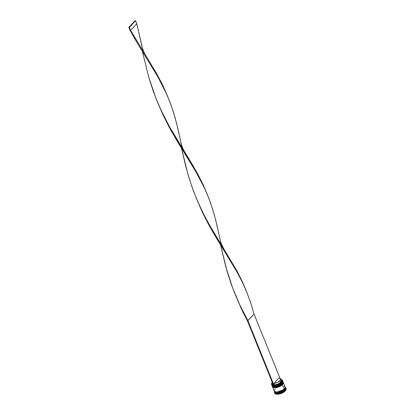 <?xml version="1.0" encoding="UTF-8"?>
<svg xmlns="http://www.w3.org/2000/svg" width="415" height="415" viewBox="0 0 415 415"><rect width="100%" height="100%" fill="white"/><g stroke="black" fill="none" stroke-linecap="round" stroke-linejoin="round"><path stroke-width="0.62" d="M271.934 385.348L277.199 386.23L281.884 383.553L281.645 383.367L278.408 385.488L273.246 386.163A5.582 2.563 -22 0 0 273.355 386.194A5.582 2.563 -22 0 0 281.645 383.367L279.264 385.089L277.246 385.909L274.331 386.339L272.888 386.023M272.323 385.763L272.935 386.375M273.418 386.583L278.579 385.909L281.91 383.616L277.225 386.287L272.017 385.592A5.8 2.661 -22 0 0 276.265 386.526A5.8 2.661 -22 0 0 281.91 383.616L281.884 383.553A5.8 2.661 158 0 1 276.24 386.464A5.8 2.661 158 0 1 271.991 385.53L271.929 385.338M273.708 386.656L275.404 386.733L278.439 385.966L275.404 386.733L273.708 386.656M282.449 382.148L281.645 383.367L281.884 383.553L282.745 381.188A5.8 2.661 158 0 1 281.884 383.553L282.449 382.931M272.017 385.592C274.471 387.553 277.765 386.941 281.899 383.756C282.61 383.081 282.9 382.246 282.771 381.245L281.91 383.616A5.8 2.661 -22 0 0 282.771 381.245A5.8 2.661 -22 0 0 282.755 381.214M282.278 382.516A5.582 2.563 158 0 1 281.645 383.367A5.582 2.563 -22 0 0 282.221 382.614A5.582 2.563 -22 0 0 282.278 382.516L281.738 383.195A5.8 2.661 158 0 1 273.132 386.132A5.8 2.661 158 0 1 271.768 384.892M273.781 387.475L278.942 386.801L282.247 384.451A5.8 2.661 158 0 1 276.603 387.361A5.8 2.661 158 0 1 272.354 386.427L277.562 387.128L282.247 384.451L282.003 384.264L278.771 386.386L273.61 387.06A5.582 2.563 -22 0 0 273.718 387.091A5.582 2.563 -22 0 0 282.003 384.264L280.54 385.457L277.604 386.806L275.596 387.211L273.252 386.92M272.686 386.661L273.298 387.273M282.807 383.04L282.003 384.264L282.247 384.451L283.108 382.08A5.8 2.661 158 0 1 282.247 384.451L277.583 387.185L272.375 386.484A5.8 2.661 -22 0 0 276.623 387.423A5.8 2.661 -22 0 0 282.273 384.508A5.8 2.661 -22 0 0 283.129 382.142A5.8 2.661 -22 0 0 283.118 382.111M274.066 387.553L275.762 387.626L278.802 386.858L275.762 387.626L274.066 387.553M272.375 386.484C274.829 388.45 278.128 387.838 282.262 384.653C282.973 383.979 283.263 383.144 283.129 382.142L282.262 384.653L280.706 385.877L282.812 383.828M282.641 383.408A5.582 2.563 158 0 1 282.003 384.264A5.582 2.563 -22 0 0 282.584 383.507A5.582 2.563 -22 0 0 282.641 383.408L282.101 384.093A5.8 2.661 158 0 1 273.495 387.029A5.8 2.661 158 0 1 272.157 385.914A5.8 2.661 -22 0 0 272.209 386.069A5.8 2.661 -22 0 0 276.457 387.003A5.8 2.661 -22 0 0 282.101 384.093L281.982 383.792A5.8 2.661 158 0 1 276.338 386.707A5.8 2.661 158 0 1 272.084 385.768A5.8 2.661 158 0 1 272.053 385.68M285.136 387.133A5.8 2.661 158 0 1 285.204 387.278A5.8 2.661 158 0 1 284.348 389.649A5.8 2.661 158 0 1 278.698 392.559A5.8 2.661 158 0 1 274.45 391.625A6.163 2.827 -22 0 0 278.034 393.794A6.163 2.827 -22 0 0 284.991 390.557L284.348 389.649L281.873 391.438L279.777 392.289L282.802 390.878L284.317 389.644L285.147 388.383L285.167 387.283L284.317 389.644L276.203 392.398L284.114 389.488L279.637 392.31L274.476 391.589M284.114 389.488L284.483 389.052L284.114 389.488M271.628 384.632L271.846 385.172A5.8 2.661 -22 0 0 276.094 386.106A5.8 2.661 -22 0 0 281.738 383.195L281.52 382.656A5.8 2.661 158 0 1 275.876 385.571A5.8 2.661 158 0 1 271.628 384.632A5.8 2.661 158 0 1 271.903 383.019A5.8 2.661 -22 0 0 271.887 383.05A5.8 2.661 -22 0 0 274.486 385.743A5.8 2.661 -22 0 0 281.52 382.656L281.443 382.599A5.727 2.625 158 0 1 274.227 385.649L278.154 384.762L281.443 382.599L282.247 381.39L282.314 380.327L281.635 379.554L280.301 379.18M273.594 385.618A5.727 2.625 158 0 1 271.924 382.983A5.727 2.625 158 0 1 272.105 382.713L271.643 384.477L272.328 385.25L273.661 385.623M274.58 392.855A6.163 2.827 -22 0 0 274.647 393.072A6.163 2.827 -22 0 0 279.16 394.068A6.163 2.827 -22 0 0 285.157 390.971L284.991 390.557A6.163 2.827 158 0 1 278.994 393.648A6.163 2.827 158 0 1 274.476 392.652A6.163 2.827 158 0 1 274.455 391.636L274.694 392.222A5.8 2.661 -22 0 0 278.942 393.155A5.8 2.661 -22 0 0 284.586 390.245A5.8 2.661 158 0 1 278.621 393.213A5.8 2.661 158 0 1 274.611 391.905M280.706 379.237A5.727 2.625 158 0 1 281.022 379.31A5.727 2.625 158 0 1 281.443 382.599L281.52 382.656A5.8 2.661 -22 0 0 281.095 379.331A5.8 2.661 -22 0 0 281.059 379.32A5.8 2.661 158 0 1 282.382 380.29A5.8 2.661 158 0 1 281.52 382.656L281.645 383.367A5.582 2.563 158 0 1 273.246 386.163M282.802 381.338A5.8 2.661 158 0 1 282.843 381.427A5.8 2.661 158 0 1 281.982 383.792L282.003 384.264A5.582 2.563 158 0 1 273.61 387.06M283.165 382.236A5.8 2.661 158 0 1 283.201 382.319A5.8 2.661 158 0 1 282.345 384.689L279.871 386.479L276.706 387.6L273.921 387.672L272.453 386.676L274.331 391.324A5.8 2.661 -22 0 0 278.579 392.258A5.8 2.661 -22 0 0 284.223 389.348L282.345 384.689A5.8 2.661 158 0 1 276.696 387.6A5.8 2.661 158 0 1 272.448 386.666A5.8 2.661 158 0 1 272.416 386.578M274.393 391.101L274.787 392.051L275.949 392.611L279.777 392.268L275.923 392.632L274.455 391.63A5.8 2.661 158 0 1 274.403 391.47M280.54 379.751A4.638 2.127 158 0 1 280.473 382.262A4.638 2.127 -22 0 0 281.163 380.368L280.561 378.874A4.638 2.127 158 0 1 279.871 380.768L280.877 382.573A5.001 2.293 -22 0 0 280.96 379.87M280.55 379.709L281.645 380.602L281.303 382.044L280.877 382.573L280.473 382.262L279.871 380.768A4.638 2.127 158 0 1 274.082 383.242L278.999 378.008A4.638 2.127 158 0 1 280.561 378.874M280.877 382.573L278.024 384.456L274.611 385.239L274.18 385.696L274.611 385.239A5.001 2.293 -22 0 0 280.877 382.573M274.683 384.731L274.611 385.239L274.683 384.731A4.638 2.127 -22 0 0 280.473 382.262A4.638 2.127 158 0 1 274.683 384.731L274.082 383.242L274.683 384.731M278.999 378.008L280.052 378.319L280.587 378.942L279.871 380.768L277.236 382.506L274.082 383.242L278.999 378.008M273.412 385.094L272.318 384.207L272.38 383.278M286.07 388.445L286.049 389.623L285.157 390.971L281.437 393.379L277.085 394.25L275.498 393.902L274.476 392.652M285.157 390.971A6.163 2.827 -22 0 0 286.075 388.456L285.904 388.035A6.163 2.827 158 0 1 284.991 390.557L285.157 390.971M284.903 386.832L285.183 388.378L284.348 389.649L284.991 390.557A6.163 2.827 -22 0 0 285.209 387.288A6.163 2.827 158 0 1 285.904 388.035M285.287 387.594A5.8 2.661 158 0 1 284.586 390.245A5.8 2.661 -22 0 0 285.447 387.875L285.204 387.278M274.455 391.63L274.362 391.112M285.167 387.283L284.872 386.847M274.357 390.225L274.336 391.335L275.804 392.331L277.568 392.408L280.722 391.61L283.538 389.986L284.742 388.705L285.178 387.491L284.285 386.194M275.192 388.954L274.678 389.597M284.223 389.348A5.8 2.661 -22 0 0 285.084 386.977L283.201 382.319L283.18 383.419L282.345 384.689L284.223 389.348M282.9 381.873L283.201 382.314M272.453 386.676L272.359 386.152M282.101 384.093A5.8 2.661 -22 0 0 282.963 381.722A5.8 2.661 -22 0 0 282.89 381.577A5.8 2.661 158 0 1 282.703 383.31A5.8 2.661 158 0 1 282.101 384.093M282.537 380.98L282.817 382.521L281.982 383.792L278.481 386.054L274.382 386.879L272.39 386.215L271.996 385.255M282.459 380.571A5.8 2.661 158 0 1 282.34 382.412A5.8 2.661 158 0 1 281.738 383.195A5.8 2.661 -22 0 0 282.599 380.825L282.382 380.29M272.51 382.931A4.638 2.127 158 0 1 271.955 382.35L272.556 383.844A4.638 2.127 -22 0 0 273.112 384.425A4.638 2.127 158 0 1 272.551 383.04M272.359 383.346A5.001 2.293 -22 0 0 273.381 385.084M271.955 382.35A4.638 2.127 158 0 1 271.95 381.546M272.93 383.102L271.929 382.277L271.991 381.421M273.615 385.67L274.18 385.696L247.88 320.593L254.042 314.031L280.006 378.288L254.042 314.031L250.707 302.8L246.707 291.973L241.95 281.437L236.441 271.052L214.742 235.341L208.221 223.81L202.172 211.826L196.394 198.422L202.172 211.826L208.221 223.81L214.742 235.341L236.441 271.052L241.95 281.437L246.36 291.128L250.707 302.8L254.042 314.031L247.88 320.593L274.18 385.696L273.615 385.67L247.314 320.567L247.88 320.593L239.699 304.709L234.319 292.316L231.15 283.876L227.036 271.073L220.552 244.933L225.827 266.788L232.691 288.109L239.699 304.709L247.88 320.593L247.314 320.567L243.216 312.625L235.481 295.179L241.265 308.578L247.314 320.567L273.615 385.67M246.36 291.128L242.059 281.059L236.789 270.642L208.787 223.835L202.556 211.998L196.938 199.729L192.057 187.124L187.943 174.316L181.464 148.176L185.593 165.751L189.235 178.595L193.597 191.351L198.733 203.864L204.574 215.997L210.96 227.679L236.789 270.642L242.059 281.059L246.235 290.832M168.174 97.613L162.203 84.058L156.688 73.673L130.601 30.321L130.035 30.3L136.556 41.827L158.255 77.538L167.022 94.921L171.271 105.633L174.808 116.724L177.802 128.261L182.128 147.906M224.069 249.233C221.921 245.53 220.593 242.251 220.095 239.403L215.945 221.122L212.791 209.736L209.03 198.785L204.533 188.166L195.361 170.835L177.885 142.324L169.128 127.052L163.085 115.069L157.301 101.665L163.085 115.069L171.26 130.948L197.348 174.295L202.857 184.68L207.267 194.37L202.966 184.302L193.795 166.97L169.694 127.078L161.518 111.194L156.133 98.801L148.85 77.558L142.371 51.419L148.85 77.558L152.969 90.366L157.845 102.972L163.463 115.24L169.694 127.078L184.976 152.476C182.828 148.772 181.505 145.494 181.002 142.646L176.852 124.365L173.698 112.979L169.937 102.028L165.44 91.414L158.255 77.538L136.556 41.827L130.035 30.3L128.832 27.312L130.035 30.3L130.601 30.321L156.688 73.673L162.203 84.058L168.054 97.318M184.976 152.476L197.696 173.885L202.966 184.302L207.142 194.075M145.883 55.719C143.735 52.015 142.412 48.737 141.909 45.889L136.763 23.759L143.035 51.149M207.267 194.37L210.364 202.39L213.901 213.481L216.895 225.018L221.221 244.663M136.763 23.759L130.601 30.321L129.397 27.338L130.601 30.321L136.763 23.759L135.56 20.776L136.763 23.759M134.994 20.75L128.832 27.312L129.397 27.338L135.56 20.776L134.994 20.75L128.832 27.312L129.397 27.338L135.56 20.776L134.994 20.75M272.209 386.069L272.084 385.768M282.963 381.722L282.843 381.427"/></g></svg>
